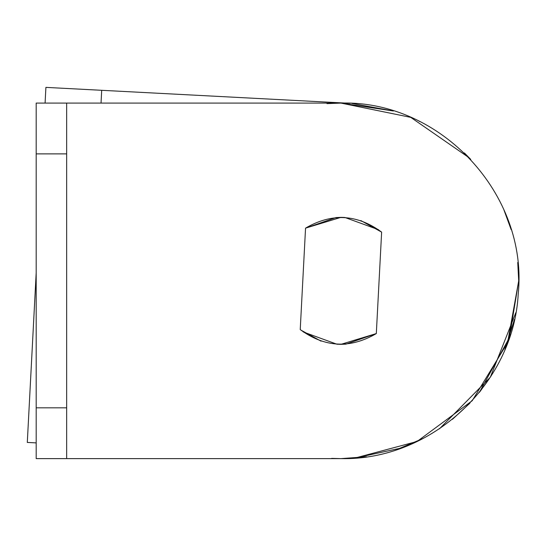 <?xml version="1.0" encoding="UTF-8"?>
<svg xmlns="http://www.w3.org/2000/svg" width="546" height="546" viewBox="0 0 546 546"><rect width="100%" height="100%" fill="white"/><g stroke="black" fill="none" stroke-linecap="round" stroke-linejoin="round"><path stroke-width="0.82" d="M518.7 280.856L517.745 262.455L518.7 280.856L507.596 342.69L472.194 400.737L417.055 441.496L354.88 458.074L351.337 458.319L354.88 458.074L417.055 441.496L472.194 400.737L507.596 342.69L518.7 280.856L507.596 342.69L472.194 400.737L417.055 441.496L354.88 458.074L417.055 441.496L472.194 400.737L507.596 342.69L518.7 280.856L509.35 337.756L479.354 392.39L509.35 337.756L518.7 280.856L517.745 262.455M470.734 159.391L464.387 152.941M419.697 121.485L419.048 121.164M393.386 111.002L340.929 103.085L326.986 103.631L340.929 103.085L393.386 111.002L340.929 103.085L326.986 103.631L340.929 103.085L393.386 111.002L351.781 103.419M340.929 217.363L335.872 217.567M360.817 220.557L381.634 232.125L376.317 333.565L340.929 344.342L345.993 344.137M503.917 209.882L511.165 229.641L503.917 209.882M335.954 217.561L305.548 228.139L300.232 329.579C324.72 347.556 350.082 348.887 376.317 333.565L345.911 344.144M321.048 341.148L300.812 330.057M305.548 228.139C331.784 212.817 357.145 214.148 381.634 232.125C357.145 214.148 331.784 212.817 305.548 228.139L340.929 217.363L343.495 217.417M343.7 217.424L344.949 217.492L378.596 229.743M340.909 344.342L336.909 344.212L303.269 331.961M376.317 333.565C350.082 348.887 324.72 347.556 300.232 329.579M515.833 312.66L490.288 377.266L439.434 428.835L490.288 377.266L515.833 312.66M401.569 447.959L354.88 458.074L401.569 447.959M66.66 407.828L36.186 407.828L36.186 153.876L66.66 153.876L66.66 103.085L340.929 103.085C440.752 100.225 528.412 194.588 518.222 293.932C513.649 384.07 431.169 460.694 340.929 458.62L66.66 458.62L66.66 153.876M66.66 103.085L36.186 103.085L36.186 153.876M36.186 407.828L36.186 458.62L66.66 458.62L36.186 458.62M340.929 103.085L410.756 117.37L469.362 157.937M514.475 319.376L504.893 349.542M491.093 376.003L479.907 391.7M469.901 403.194L452.429 419.308M423.089 438.499L396.068 449.856M366.455 456.777L340.929 458.62L331.627 458.381L340.929 458.62M350.239 103.331L45.905 87.38L45.086 103.085M36.186 272.87L27.3 442.431L36.186 442.895M410.319 444.519L411.138 444.171L410.319 444.519M101.03 103.085L101.699 90.302"/></g></svg>
